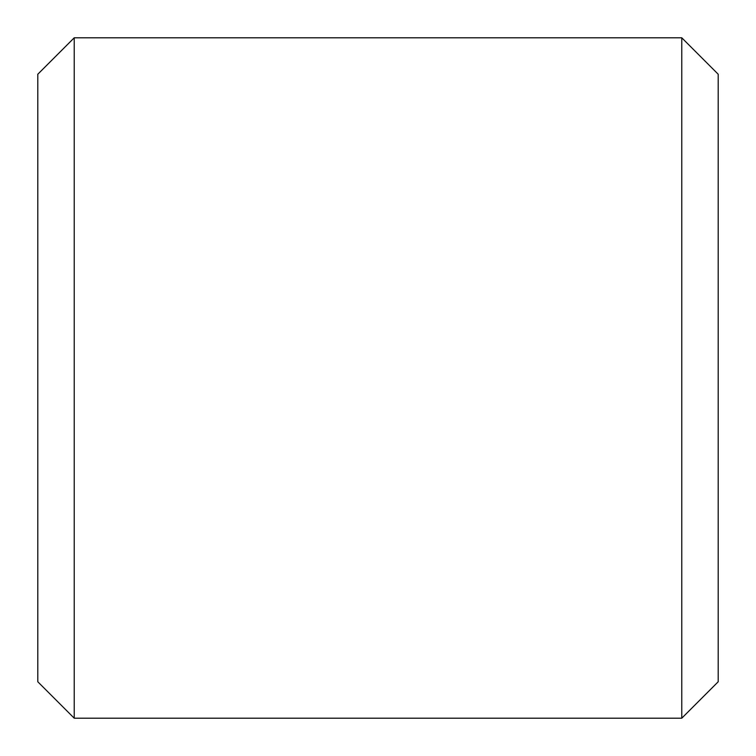 <?xml version="1.0" encoding="UTF-8"?>
<svg xmlns="http://www.w3.org/2000/svg" width="756" height="756" viewBox="0 0 756 756"><rect width="100%" height="100%" fill="white"/><g stroke="black" fill="none" stroke-linecap="round" stroke-linejoin="round"><path stroke-width="1.13" d="M681.77 378L681.77 718.2L718.2 681.77L718.2 74.23L681.77 37.8L681.77 378M74.23 37.8L37.8 74.23L37.8 681.77L74.23 718.2L74.23 37.8L681.77 37.8M74.23 718.2L681.77 718.2"/></g></svg>
